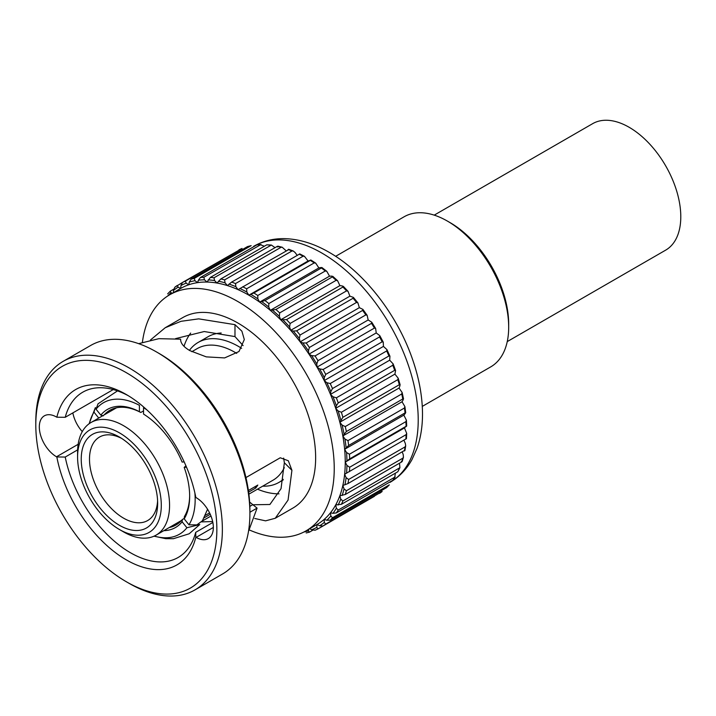 <?xml version="1.0" encoding="UTF-8"?>
<svg xmlns="http://www.w3.org/2000/svg" width="716" height="716" viewBox="0 0 716 716"><rect width="100%" height="100%" fill="white"/><g stroke="black" fill="none" stroke-linecap="round" stroke-linejoin="round"><path stroke-width="1.07" d="M507.241 341.604L665.665 250.144A73.014 42.154 -120 0 0 653.18 148.006A73.014 42.154 -120 0 0 592.642 123.671L434.227 215.131M422.279 406.402L490.737 366.878A86.645 50.03 -120 0 0 508.682 327.212A86.645 50.03 -120 0 0 447.411 221.092L447.411 221.092A86.645 50.03 -120 0 0 404.084 216.796L335.634 256.319M450.167 222.676L447.411 221.092L450.167 222.676A82.752 47.775 60 0 1 508.682 324.035L508.682 327.212M126.329 581.75A128.03 73.918 -120 0 0 216.859 529.482A128.03 73.918 -120 0 0 126.329 372.678A128.03 73.918 -120 0 0 35.8 424.946A128.03 73.918 -120 0 0 126.329 581.741L129.086 583.334A131.923 76.164 60 0 1 129.077 583.334L126.329 581.741A128.03 73.918 -120 0 0 126.329 581.75M35.8 424.946L35.8 421.769A131.923 76.164 60 0 1 63.124 361.374A131.923 76.164 60 0 1 129.086 367.908A131.923 76.164 60 0 1 215.265 484.159A131.923 76.164 60 0 1 195.038 589.868A131.923 76.164 60 0 1 129.086 583.334M159.373 353.606L156.616 352.012L159.373 353.606A128.03 73.918 60 0 1 249.902 510.401L249.902 513.578A131.923 76.164 -120 0 0 156.616 352.012L156.616 352.012A131.923 76.164 -120 0 0 90.655 345.479L63.124 361.374M195.038 589.868L222.578 573.972A131.923 76.164 -120 0 0 249.902 513.578M195.692 532.364L195.826 537.206A101.251 58.461 60 0 1 126.329 559.885A101.251 58.461 60 0 1 56.833 456.96L65.228 457.041A95.407 55.087 -120 0 0 130.455 552.734A95.407 55.087 -120 0 0 178.168 557.46A95.407 55.087 -120 0 0 195.692 532.364L212.858 522.456M401.318 461.319L401.721 461.918L345.273 494.505L339.84 495.74L340.771 499.142L342.883 501.003L399.922 467.673L397.827 471.746L341.38 504.332L335.706 504.887L336.359 508.226L338.247 510.043L395.187 476.937L392.789 480.329L336.341 512.916L332.994 513.309L330.479 512.79L330.837 516.021L332.493 517.766L389.289 484.884L386.676 487.56L330.219 520.156L326.809 520.246L324.223 519.36L324.285 522.447L325.717 524.076L382.165 491.489L323.095 525.947L319.649 525.759L317.018 524.506A136.3 78.697 -120 0 0 324.223 519.36A136.3 78.697 -120 0 0 330.479 512.79A136.3 78.697 -120 0 0 335.706 504.887A136.3 78.697 -120 0 0 339.84 495.74A136.3 78.697 -120 0 0 342.83 485.475A136.3 78.697 -120 0 0 344.638 474.225A136.3 78.697 -120 0 0 345.246 462.106A136.3 78.697 -120 0 0 344.638 449.299A136.3 78.697 -120 0 0 342.83 435.955A136.3 78.697 -120 0 0 339.84 422.234A136.3 78.697 -120 0 0 335.706 408.308A136.3 78.697 -120 0 0 330.479 394.373A136.3 78.697 -120 0 0 324.223 380.581A136.3 78.697 -120 0 0 317.018 367.12A136.3 78.697 -120 0 0 308.963 354.151A136.3 78.697 -120 0 0 300.147 341.836A136.3 78.697 -120 0 0 290.687 330.336A136.3 78.697 -120 0 0 280.699 319.801A136.3 78.697 -120 0 0 270.317 310.35A136.3 78.697 -120 0 0 259.657 302.107A136.3 78.697 -120 0 0 248.864 295.18L253.858 292.969L310.305 260.373L308.068 260.991L248.864 295.18A136.3 78.697 -120 0 0 238.079 289.649A136.3 78.697 -120 0 0 227.419 285.586A136.3 78.697 -120 0 0 217.037 283.044A136.3 78.697 -120 0 0 207.049 282.05A136.3 78.697 -120 0 0 197.589 282.632A136.3 78.697 -120 0 0 188.773 284.762A136.3 78.697 -120 0 0 180.718 288.423L180.951 285.514L182.508 282.444L174.776 287.268A140.685 81.221 60 0 1 177.264 285.478M249.49 530.019A136.3 78.697 -120 0 0 306 530.869A136.3 78.697 -120 0 0 326.899 421.643A136.3 78.697 -120 0 0 237.855 301.534A136.3 78.697 -120 0 0 169.701 294.786A136.3 78.697 -120 0 0 142.412 342.23M245.946 477.572L280.242 457.775L288.333 460.764L291.922 470.314L288.065 500.072L275.248 518.268L292.862 508.1A110.013 63.518 -120 0 0 309.724 419.943A110.013 63.518 -120 0 0 237.855 322.997A110.013 63.518 -120 0 0 182.849 317.546L165.235 327.722L181.023 321.305L198.69 318.862L234.982 324.661L241.901 331.204L244.308 339.563L238.965 351.538L224.618 357.919L206.289 356.872L189.937 350.661C183.618 347.009 180.513 343.179 180.62 339.178L158.854 338.677L138.653 343.653M275.248 518.268L265.582 520.845L254.744 518.491M150.467 339.993L165.235 327.722M65.228 457.041L77.632 449.872M243.091 345.595L234.982 336.583L204.212 331.535L175.599 338.614M184.012 346.302A95.407 55.087 60 0 1 190.68 333.074M113.244 389.567L65.228 417.294L56.833 417.213A101.251 58.461 60 0 1 126.329 394.543A101.251 58.461 60 0 1 195.826 497.468L196.13 497.638A24.335 14.051 -120 0 1 212.034 519.091A24.335 14.051 -120 0 1 208.302 538.593A24.335 14.051 -120 0 1 196.13 537.385L195.826 537.206M128.424 395.787A95.407 55.087 -120 0 0 82.752 392.198A95.407 55.087 -120 0 0 65.228 417.294M212.67 521.543L201.608 521.892M133.104 534.763A59.195 34.18 -120 0 0 159.006 488.249A59.195 34.18 -120 0 0 105.78 427.613A59.195 34.18 -120 0 0 77.588 457.023A59.195 34.18 -120 0 0 119.447 529.518A59.195 34.18 -120 0 0 133.104 534.763M77.588 457.023L77.588 452.252A65.031 37.545 60 0 1 91.057 422.485A65.031 37.545 60 0 1 108.564 419.943A65.031 37.545 60 0 1 162.559 473.151A65.031 37.545 60 0 1 156.088 535.129A65.031 37.545 60 0 1 138.582 537.662A65.031 37.545 60 0 1 123.573 531.907L119.447 529.518M131.914 530.091A54.031 31.2 60 0 1 83.325 474.735A54.031 31.2 60 0 1 106.97 432.285A54.031 31.2 60 0 1 119.447 437.073A54.031 31.2 60 0 1 157.654 503.25A54.031 31.2 60 0 1 131.914 530.091M121.568 438.362A48.196 27.826 -120 0 0 112.448 435.185A48.196 27.826 -120 0 0 99.479 437.064A48.196 27.826 -120 0 0 94.682 482.987A48.196 27.826 -120 0 0 134.697 522.42A48.196 27.826 -120 0 0 147.666 520.541A48.196 27.826 -120 0 0 157.592 500.761M262.7 486.164A80.81 46.656 -120 0 0 278.945 482.405A80.81 46.656 -120 0 0 283.232 479.344M241.65 348.343A80.81 46.656 -120 0 0 238.544 346.446A80.81 46.656 -120 0 0 198.135 342.445A80.81 46.656 -120 0 0 189.427 350.357M248.882 494.147L273.065 480.176A75.941 43.846 -120 0 0 284.306 467.646M236.727 353.382A75.941 43.846 -120 0 0 235.099 352.406A75.941 43.846 -120 0 0 197.133 348.647L191.843 351.699M248.613 492.116L255.755 487.999A75.941 43.846 60 0 0 257.814 485.063L248.389 490.505M209.591 512.907L205.286 515.386M204.123 517.811L210.244 514.276M198.135 342.445L207.998 336.753A80.81 46.656 60 0 1 221.208 333.012M278.998 493.834A95.407 55.087 60 0 1 257.491 489.171M207.559 509.246L202.431 520.774L196.873 524.891L188.97 524.81L184.2 518.867L184.388 516.594A66.203 38.225 -120 0 0 189.659 495.49M185.936 465.821L184.2 467.405L186.518 467.199M169.173 527.567A66.203 38.225 -120 0 0 175.948 525.007A66.203 38.225 -120 0 0 182.32 519.53L182.132 521.812L186.912 527.746L199.764 524.542L189.176 533.778L173.451 538.692L165.808 538.683L154.003 536.186M184.236 518.42L182.32 519.53M103.381 415.817L100.813 415.128L96.034 409.194A75.941 43.846 -120 0 1 139.405 405.319L139.405 411.682L140.784 412.479A66.203 38.225 -120 0 0 109.745 410.34A66.203 38.225 -120 0 0 104.142 414.922M140.784 412.479L143.54 410.886M182.132 521.812A68.154 39.344 60 0 1 163.803 530.672M154.253 536.069A75.941 43.846 -120 0 0 186.912 527.746M89.097 423.756L95.389 407.574L93.975 412.13L98.727 418.055M93.975 412.13A75.941 43.846 -120 0 0 89.321 423.595M100.813 415.128A68.154 39.344 60 0 1 139.405 411.682M96.034 409.194L98.038 403.806L117.487 390.891M184.173 461.901L182.132 462.08A68.154 39.344 60 0 0 143.54 414.072L143.54 407.699A75.941 43.846 -120 0 1 146.95 409.946M188.97 524.81A75.941 43.846 -120 0 0 194.886 492.984M184.2 467.405A68.154 39.344 60 0 1 189.659 496.295A68.154 39.344 60 0 1 184.2 518.867M254.798 486.808L255.755 487.999M252.336 504.771L269.896 504.494L281.039 488.661L284.359 462.751L283.643 458.088M248.488 531.433L257.071 508.118L249.624 502.059M249.902 512.253L257.071 508.118M318.862 267.927L315.702 263.13L314.235 262.897L257.787 295.484L257.832 298.84L259.657 302.107L264.965 300.568L321.412 267.972L321.063 267.507L318.862 267.927L259.657 302.107M314.235 262.897A140.685 81.221 -120 0 0 310.305 260.373L310.1 260.203M329.521 276.17L326.782 271.292L325.297 270.979L268.84 303.566L268.715 306.994L270.317 310.35L275.893 309.491L332.34 276.904L331.875 276.134L329.521 276.17L270.317 310.35M325.297 270.979A140.685 81.221 -120 0 0 321.412 267.972L321.063 267.507M346.571 290.866A140.685 81.221 -120 0 0 342.937 287.035L342.382 285.961L339.903 285.621L337.594 280.717L336.117 280.341L279.67 312.928L279.347 316.391L280.699 319.801L286.49 319.622L342.937 287.035L343.277 286.302L348.003 291.287L346.571 290.866L290.123 323.462L289.595 326.926L290.687 330.336L293.247 331.069L296.63 330.837L353.086 298.25L353.382 297.382L349.891 296.155L290.687 330.336M336.117 280.341A140.685 81.221 -120 0 0 332.34 276.904L331.875 276.134M348.003 291.287L349.891 296.155M359.351 307.656L357.893 302.868L356.523 302.429L300.076 335.025L299.333 338.462L300.147 341.836L302.761 342.937L306.197 343L362.645 310.404L362.914 309.401L359.351 307.656L300.147 341.836M368.167 319.971L367.147 315.309L365.849 314.888L309.401 347.475L308.435 350.849L308.963 354.151L311.603 355.601L315.049 355.942L371.506 323.346L371.756 322.227L368.167 319.971L308.963 354.151M376.222 332.94L375.632 328.465L374.432 328.071L317.985 360.658L316.785 363.943L317.018 367.12L319.649 368.901L323.095 369.51L379.543 336.923L379.802 335.679L376.222 332.94L317.018 367.12M383.427 346.401L383.266 342.159L382.165 341.818L325.717 374.405L324.285 377.565L324.223 380.581L326.809 382.684L330.219 383.534L386.676 350.947L386.944 349.614L383.427 346.401L324.223 380.581M389.683 360.193L389.943 356.228L388.949 355.959L332.493 388.555L330.837 391.554L330.479 394.373L332.994 396.762L336.341 397.836L392.789 365.25L393.102 363.844L389.683 360.193L330.479 394.373M394.91 374.128L395.59 370.494L394.695 370.315L338.247 402.911L336.359 405.73L335.706 408.308L338.113 410.957L341.38 412.237L397.827 379.65L398.185 378.2L394.91 374.128L335.706 408.308M399.045 388.045L399.976 385.736L399.331 384.716L342.883 417.303L339.84 422.234L342.114 425.107L345.273 426.557L401.721 393.97L402.132 392.502L399.045 388.045L339.84 422.234M398.185 378.2L400.137 384.787L399.331 384.716A140.685 81.221 -120 0 0 397.827 379.65M402.034 401.765L403.242 399.752L402.813 398.955L346.356 431.551L342.83 435.955L344.942 439.015L347.967 440.617L404.415 408.022L404.889 406.581L402.034 401.765L342.83 435.955M403.242 399.752L402.813 398.955A140.685 81.221 -120 0 0 401.721 393.97M403.842 415.119L405.31 413.418L405.077 412.881L348.629 445.468L344.638 449.299L346.553 452.512L349.435 454.23L405.882 421.643L406.42 420.256L403.842 415.119L344.638 449.299M405.31 413.418L405.077 412.881A140.685 81.221 -120 0 0 404.415 408.022M404.45 427.926L406.106 426.297L349.659 458.893L345.246 462.106L346.947 465.427L349.659 467.235L406.106 434.648L406.688 433.368L404.45 427.926L345.246 462.106M406.151 426.566L406.106 426.297A140.685 81.221 -120 0 0 405.882 421.643M405.766 439.042L344.638 474.225L346.105 477.608L348.629 479.469L405.077 446.882L405.695 445.737L405.31 443.428L403.913 440.197M404.146 450.668L347.967 483.568L342.83 485.475L344.038 488.894L346.356 490.773L402.813 458.186L403.43 457.229L403.242 454.714L402.347 452.172M399.492 463.198L399.922 467.673M395.384 473.151L394.695 477.447A140.685 81.221 -120 0 1 392.789 480.329M306 530.869L317.018 524.506L316.785 527.415L317.985 528.9L374.432 496.304M317.841 528.972A140.685 81.221 60 0 1 315.049 530.234L311.603 529.768L309.795 528.677M315.049 530.234L317.985 528.9M308.739 529.285L308.435 530.86L309.401 532.176L312.713 530.261M306.197 532.946L309.401 532.176M299.279 534.047L300.774 533.456M164.841 298.017L163.588 299.011M173.576 289.273L170.265 291.188L170.918 292.683L172.44 293.202M170.265 291.188L167.651 293.864M173.496 292.593L173.451 290.481L174.776 287.268M177.398 285.389L178.078 287.17L180.718 288.423L169.701 294.786M185.435 281.111A140.685 81.221 60 0 0 182.508 282.444L242.044 248.443L185.435 281.111L186.133 283.16L188.773 284.762L189.301 282.068L191.091 279.168L247.539 246.572L251.164 245.642L194.296 278.39L194.967 280.699L197.589 282.632L198.404 280.189L200.417 277.486L256.865 244.89L261 244.514L203.854 277.271L204.49 279.822L207.049 282.05L210.37 277.414L266.817 244.818L271.382 245.042L214.003 277.772L214.558 280.538L217.037 283.044L220.823 278.954L277.271 246.367L277.593 247.011M256.865 244.89A140.685 81.221 -120 0 1 260.302 244.684L264.374 246.232M271.382 245.051L275.042 247.647M286.024 250.698L282.194 247.226L281.048 247.289L224.6 279.884L225.066 282.829L227.419 285.586L231.644 282.095L288.226 249.893M297.185 255.326L295.082 252.506L293.265 251.012L291.976 250.976L235.519 283.572L235.868 286.686L238.079 289.649L299.1 254.305M56.833 417.213L56.519 417.034A24.335 14.051 -120 0 0 44.356 415.835A24.335 14.051 -120 0 0 40.624 435.337A24.335 14.051 -120 0 0 56.519 456.781L56.833 456.96M82.268 431.614A24.335 14.051 60 0 1 72.844 412.89M308.068 260.991L304.479 256.337L303.083 256.203L246.626 288.79L246.841 292.038L248.864 295.18M339.903 285.621L280.699 319.801M234.982 324.661L234.982 336.583M390.068 482.333A136.3 78.697 -120 0 0 410.859 373.081A136.3 78.697 -120 0 0 321.842 253.043A136.3 78.697 -120 0 0 253.768 246.25M257.832 298.84A138.734 80.103 -120 0 0 250.895 294.383M253.858 292.969A140.685 81.221 60 0 1 257.787 295.484M268.715 306.994A138.734 80.103 -120 0 0 261.859 301.687M264.965 300.568A140.685 81.221 60 0 1 268.84 303.566M279.347 316.391A138.734 80.103 -120 0 0 272.671 310.314M275.893 309.491A140.685 81.221 60 0 1 279.67 312.928M289.595 326.926A138.734 80.103 -120 0 0 283.178 320.15M286.49 319.622A140.685 81.221 60 0 1 290.123 323.462M299.333 338.462A138.734 80.103 -120 0 0 293.247 331.069M296.63 330.837A140.685 81.221 60 0 1 300.076 335.025M356.523 302.429A140.685 81.221 -120 0 0 353.086 298.25M308.435 350.849A138.734 80.103 -120 0 0 302.761 342.937M306.197 343A140.685 81.221 60 0 1 309.401 347.475M365.849 314.888A140.685 81.221 -120 0 0 362.645 310.404M316.785 363.943A138.734 80.103 -120 0 0 311.603 355.601M315.049 355.942A140.685 81.221 60 0 1 317.985 360.658M374.432 328.071A140.685 81.221 -120 0 0 371.506 323.346M324.285 377.565A138.734 80.103 -120 0 0 319.649 368.901M323.095 369.51A140.685 81.221 60 0 1 325.717 374.405M382.165 341.818A140.685 81.221 -120 0 0 379.543 336.923M330.837 391.554A138.734 80.103 -120 0 0 326.809 382.684M330.219 383.534A140.685 81.221 60 0 1 332.493 388.555M388.949 355.959A140.685 81.221 -120 0 0 386.676 350.947M336.359 405.73A138.734 80.103 -120 0 0 332.994 396.762M336.341 397.836A140.685 81.221 60 0 1 338.247 402.911M394.695 370.315A140.685 81.221 -120 0 0 392.789 365.25M340.771 419.916A138.734 80.103 -120 0 0 338.113 410.957M341.38 412.237A140.685 81.221 60 0 1 342.883 417.303M344.038 433.932A138.734 80.103 -120 0 0 342.114 425.107M345.273 426.557A140.685 81.221 60 0 1 346.356 431.551M346.105 447.598A138.734 80.103 -120 0 0 344.942 439.015M347.967 440.617A140.685 81.221 60 0 1 348.629 445.468M346.947 460.755A138.734 80.103 -120 0 0 346.553 452.512M349.435 454.23A140.685 81.221 60 0 1 349.659 458.893M346.553 473.222A138.734 80.103 -120 0 0 346.947 465.427M349.659 467.235A140.685 81.221 60 0 1 349.435 471.647M405.882 439.051A140.685 81.221 -120 0 0 406.106 434.648M344.942 484.848A138.734 80.103 -120 0 0 346.105 477.608M348.629 479.469A140.685 81.221 60 0 1 347.967 483.568M404.415 450.973A140.685 81.221 -120 0 0 405.077 446.882M342.114 495.499A138.734 80.103 -120 0 0 344.038 488.894M346.356 490.773A140.685 81.221 60 0 1 345.273 494.505M401.721 461.918A140.685 81.221 -120 0 0 402.813 458.186M338.113 505.022A138.734 80.103 -120 0 0 340.771 499.142M342.883 501.003A140.685 81.221 60 0 1 341.38 504.332M397.827 471.746A140.685 81.221 -120 0 0 399.331 468.416M332.994 513.309A138.734 80.103 -120 0 0 336.359 508.226M338.247 510.043A140.685 81.221 60 0 1 336.341 512.916M326.809 520.246A138.734 80.103 -120 0 0 330.837 516.021M332.493 517.766A140.685 81.221 60 0 1 330.219 520.156M386.676 487.56A140.685 81.221 -120 0 0 388.949 485.171M319.649 525.759A138.734 80.103 -120 0 0 324.285 522.447M325.717 524.076A140.685 81.221 60 0 1 323.095 525.947M379.543 493.36A140.685 81.221 -120 0 0 382.165 491.489M311.603 529.768A138.734 80.103 -120 0 0 316.785 527.415M303.879 532.015A138.734 80.103 -120 0 0 308.435 530.86M170.918 292.683A138.734 80.103 -120 0 0 167.642 296.048M178.078 287.17A138.734 80.103 -120 0 0 173.451 290.481M186.133 283.16A138.734 80.103 -120 0 0 180.951 285.514M241.892 248.515A140.685 81.221 -120 0 0 238.956 249.848M194.967 280.699A138.734 80.103 -120 0 0 189.301 282.068M191.091 279.168A140.685 81.221 60 0 1 194.296 278.39M250.743 245.803A140.685 81.221 -120 0 0 247.539 246.572M204.49 279.822A138.734 80.103 -120 0 0 198.404 280.189M200.417 277.486A140.685 81.221 60 0 1 203.854 277.271M214.558 280.538A138.734 80.103 -120 0 0 208.141 279.893M210.37 277.414A140.685 81.221 60 0 1 214.003 277.772M270.451 245.185A140.685 81.221 -120 0 0 266.817 244.818M225.066 282.829A138.734 80.103 -120 0 0 218.389 281.2M220.823 278.954A140.685 81.221 60 0 1 224.6 279.884M281.048 247.289A140.685 81.221 -120 0 0 277.271 246.367M235.868 286.686A138.734 80.103 -120 0 0 229.022 284.073M231.644 282.095A140.685 81.221 60 0 1 235.519 283.572M291.976 250.976A140.685 81.221 -120 0 0 288.101 249.499M246.841 292.038A138.734 80.103 -120 0 0 239.896 288.485M242.706 286.785A140.685 81.221 60 0 1 246.626 288.79M303.083 256.203A140.685 81.221 -120 0 0 299.154 254.189M291.922 470.314L284.359 462.751M78.151 444.296L56.519 456.781M252.444 504.878L249.83 506.382M213.341 527.45L196.13 537.385M389.987 482.378C399.179 476.99 406.5 469.419 411.942 459.663L417.016 448.413C420.802 437.664 422.628 425.787 422.494 412.783C422.27 395.581 418.923 377.699 412.461 359.119C397.237 314.843 364.399 272.366 329.145 252.318C314.038 243.556 299.1 239.001 284.333 238.643C273.163 238.473 262.951 241.024 253.688 246.295M156.088 535.129L181.56 520.425M283.124 479.997L278.945 482.405M210.978 516.03L202.234 521.078M91.057 422.485L116.52 407.78M315.702 263.13L310.816 259.989M321.869 267.489L326.782 271.292M332.734 276.295L337.594 280.717M353.382 297.382L357.893 302.868M362.914 309.401L367.147 315.309M371.756 322.227L375.632 328.465M379.802 335.679L383.266 342.159M386.944 349.614L389.943 356.228M393.102 363.844L395.59 370.494M402.132 392.502L403.529 398.919M404.889 406.581L405.721 412.729M406.42 420.256L406.697 426.056M406.688 433.368L406.428 438.72M405.695 445.737L404.916 450.588M403.439 457.229L402.186 461.516M277.853 246.161L282.194 247.226M288.682 249.257L293.265 251.012M299.709 253.885L304.479 256.337"/></g></svg>
